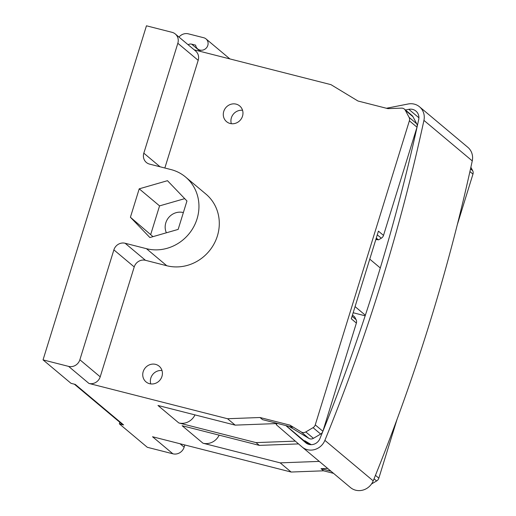 <?xml version="1.0" encoding="UTF-8"?>
<svg xmlns="http://www.w3.org/2000/svg" width="516" height="516" viewBox="0 0 516 516"><rect width="100%" height="100%" fill="white"/><g stroke="black" fill="none" stroke-linecap="round" stroke-linejoin="round"><path stroke-width="0.77" d="M333.53 473.346L323.577 470.811L291.127 472.037L152.543 436.749L172.892 453.809A9.301 8.688 -50 0 0 184.135 447.185L180.039 443.754M371.52 483.976L376.628 480.964A4.65 4.347 -50 0 0 378.834 478.177L397.036 419.385M470.869 167.274L472.675 170.686A4.65 4.347 -50 0 1 472.959 174.111L457.318 224.647M386.445 108.263L408.137 103.993A14.887 13.906 130 0 1 419.521 106.799A14.887 13.906 130 0 1 423.933 120.389A1866.211 1743.422 130 0 1 324.887 440.354A14.887 13.906 130 0 1 307.343 449.688A14.887 13.906 130 0 1 302.137 447.03A14.887 13.906 130 0 1 301.989 446.901L276.183 424.603L277.086 423.546L235.173 425.126L157.973 405.473L178.826 422.952A13.958 13.035 -50 0 0 194.971 414.89M289.115 426.41L308.884 438.381A4.65 4.347 -50 0 0 313.418 438.329L320.675 434.059A4.65 4.347 -50 0 0 322.887 431.266L356.375 323.068A4.65 4.347 -50 0 0 356.092 319.643L354.634 316.869L352.454 315.044M375.874 239.398A1.903 1.774 -50 0 0 377.473 239.585L378.473 239.869L381.305 238.199A4.65 4.347 -50 0 0 383.511 235.406L378.428 231.142L351.293 318.804L356.375 323.068M194.203 49.833L330.962 84.65L357.969 101.013L387.909 108.637L401.506 108.128A4.65 4.347 130 0 1 405.344 110.308L409.091 117.384L416.722 123.782A4.65 4.347 -50 0 1 417.005 127.207L383.511 235.406M416.722 123.782L412.974 116.706A4.65 4.347 -50 0 0 411.987 115.481L404.357 109.082M285.845 425.571L305.633 442.67A9.301 8.688 -50 0 0 305.724 442.754A9.301 8.688 -50 0 0 308.981 444.411A9.301 8.688 -50 0 0 319.939 438.581A1860.625 1738.204 -50 0 0 418.695 119.57A9.301 8.688 -50 0 0 415.935 111.075A9.301 8.688 -50 0 0 408.82 109.321L405.434 109.992M277.782 423.52L277.086 423.546M146.441 248.68L166.784 265.74A41.867 39.113 -50 0 0 213.972 244.016A41.867 39.113 -50 0 0 205.929 194.093L185.579 177.033A41.867 39.113 130 0 1 193.629 226.963A41.867 39.113 130 0 1 146.441 248.68L125.124 243.255A9.301 8.688 -50 0 0 113.881 249.873L79.864 359.768A9.301 8.688 130 0 1 68.615 366.392L43.041 359.878L71.014 383.33L75.278 384.42L123.601 424.926L119.338 423.842L147.312 447.295L172.892 453.809M43.041 359.878L146.454 25.8L172.028 32.315A9.301 8.688 130 0 1 175.285 33.972A9.301 8.688 130 0 1 177.833 43.273L198.183 60.333L164.849 168.01M198.183 60.333A9.301 8.688 -50 0 0 195.629 51.032L175.285 33.972M409.091 117.384A4.65 4.347 130 0 1 409.375 120.809L315.257 424.874A4.65 4.347 130 0 1 313.044 427.661L305.788 431.937A4.65 4.347 130 0 1 301.254 431.982L289.94 425.132L292.482 427.267L262.541 419.643L259.993 417.508L289.94 425.132M259.993 417.508L227.543 418.734L88.958 383.446A9.301 8.688 -50 0 0 100.207 376.828L134.225 266.933A9.301 8.688 130 0 1 145.473 260.309L166.784 265.74M149.582 383.704A10.236 9.559 -50 0 0 161.115 378.396A10.236 9.559 -50 0 0 159.147 366.192A10.236 9.559 -50 0 0 155.568 364.367A10.236 9.559 -50 0 0 144.035 369.675A10.236 9.559 -50 0 0 146.002 381.879A10.236 9.559 -50 0 0 149.582 383.704M230.136 123.479A10.236 9.559 -50 0 0 241.669 118.164A10.236 9.559 -50 0 0 239.701 105.961A10.236 9.559 -50 0 0 236.122 104.135A10.236 9.559 -50 0 0 224.589 109.444A10.236 9.559 -50 0 0 226.556 121.647A10.236 9.559 -50 0 0 230.136 123.479M177.833 43.273L143.816 153.168A9.301 8.688 -50 0 0 146.363 162.469A9.301 8.688 -50 0 0 149.621 164.127L170.931 169.558A41.867 39.113 130 0 1 185.579 177.033M235.173 425.126L227.543 418.734M291.127 472.037L280.188 462.865L202.988 443.212L182.129 425.726L259.335 445.385L256.026 442.612L178.826 422.952M74.368 384.188L121.976 424.1A4.65 4.347 -50 0 0 123.601 424.926M119.338 423.842L119.822 422.294M178.994 37.081A9.301 8.688 130 0 1 188.398 33.843L203.743 37.745A6.514 6.082 130 0 1 206.019 38.913A6.514 6.082 130 0 1 207.277 46.679A6.514 6.082 130 0 1 199.931 50.058A6.514 6.082 130 0 1 197.654 48.891A6.514 6.082 130 0 1 195.629 45.169L191.642 44.15A4.65 4.347 -50 0 0 188.127 44.737M186.953 200.982L167.481 180.69L139.217 188.83L130.413 217.255L149.885 237.541L178.155 229.407L186.953 200.982M153 236.644L130.413 217.255M150.762 234.309L159.56 205.884L139.217 188.83M159.56 205.884L184.715 198.647M183.367 212.579A14.422 13.474 -50 0 0 183.251 212.547A14.422 13.474 -50 0 0 168.674 217.559A14.422 13.474 -50 0 0 166.391 232.793M184.825 444.973L184.135 447.185M376.287 238.05L378.473 239.869M376.158 238.469L377.473 239.579M365.354 315.237L355.066 306.614M369.759 259.135L380.292 267.965M353.163 312.748L365.167 315.805M295.307 441.135L256.026 442.612M311.264 444.676L304.821 440.774L304.085 440.799L286.109 425.642M307.491 443.567L308.226 444.186M350.312 487.414A14.887 13.906 -50 0 0 350.461 487.543A14.887 13.906 -50 0 0 355.666 490.2A14.887 13.906 -50 0 0 373.21 480.867A1866.211 1743.422 -50 0 0 472.256 160.902A14.887 13.906 -50 0 0 467.838 147.312L419.521 106.799M415.348 132.554L415.838 132.541M259.335 445.385L298.519 443.908M304.085 440.799L307.394 443.573L309.852 444.586M319.275 461.394L280.188 462.865M202.988 443.212A13.958 13.035 -50 0 0 219.132 435.149M330.982 471.211L321.036 468.683L327.666 468.431M321.036 468.683L323.577 470.811M308.129 443.547L304.821 440.774M150.775 383.93A10.236 9.559 130 0 1 162.005 370.54M231.329 123.698A10.236 9.559 130 0 1 242.559 110.308M408.82 109.321L418.902 117.777M125.124 243.255L145.473 260.309M113.881 249.873L134.225 266.933M79.864 359.768L100.207 376.828M68.615 366.392L88.958 383.446M143.816 153.168L160.063 166.791M200.26 51.374L191.642 44.15M308.884 438.381L301.254 431.982M313.418 438.329L305.788 431.937M313.044 427.661L320.675 434.059M315.257 424.874L322.887 431.266M417.005 127.207L409.375 120.809M377.286 234.832L381.305 238.199M472.675 170.686L470.515 168.874M472.959 174.111L469.915 171.564M375.455 475.339L378.834 478.177M374.048 478.803L376.628 480.964M423.933 120.389L472.256 160.902M324.887 440.354L373.21 480.867M356.092 319.643L352.073 316.269M405.344 110.308L412.974 116.706M229.891 58.921L206.019 38.913M200.776 51.51L197.654 48.891M350.461 487.543L302.137 447.03"/></g></svg>
